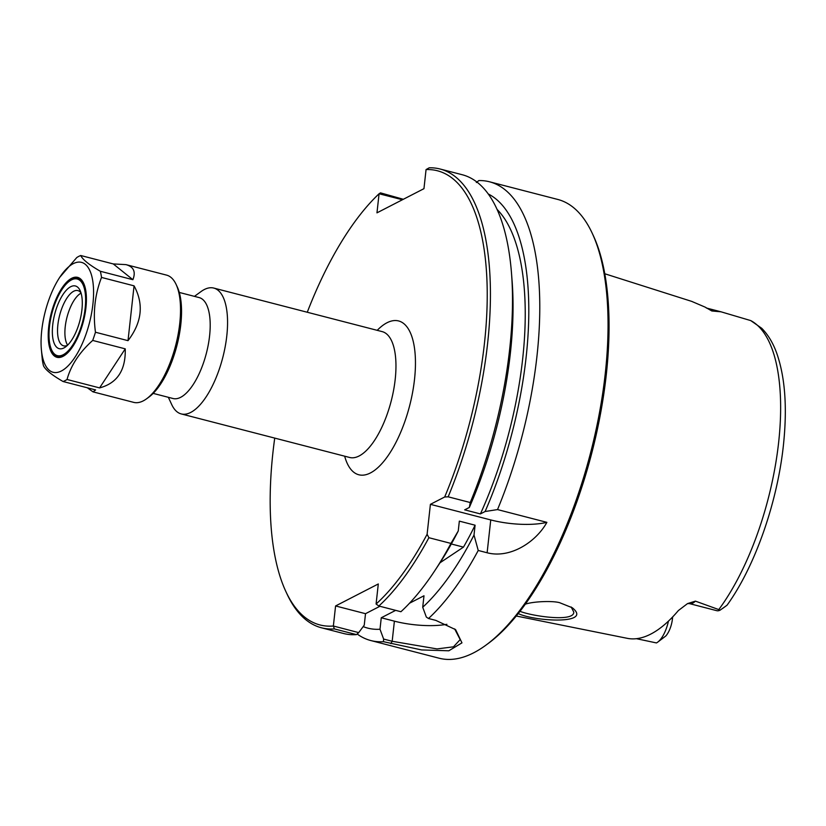 <?xml version="1.0" encoding="UTF-8"?>
<svg xmlns="http://www.w3.org/2000/svg" width="826" height="826" viewBox="0 0 826 826"><rect width="100%" height="100%" fill="white"/><g stroke="black" fill="none" stroke-linecap="round" stroke-linejoin="round"><path stroke-width="1.24" d="M168.339 397.296L171.767 404.668A64.996 26.122 -75.5 0 0 181.214 413.919A64.996 26.122 -75.5 0 0 222.783 357.534A64.996 26.122 -75.5 0 0 213.758 288.067A64.996 26.122 -75.5 0 0 201.007 291.588L194.44 296.369M426.061 169.578A234.563 94.278 104.5 0 1 444.687 496.984L448.167 496.818A236.928 95.227 -75.5 0 0 440.124 169.02A236.928 95.227 -75.5 0 0 429.241 167.792L426.061 169.578L423.955 188.669L376.966 212.85L379.072 193.759L402.438 199.747M333.363 626.015L335.583 605.954L365.515 613.687L364.245 625.158L358.711 632.623L333.363 626.015A234.563 94.278 104.5 0 1 285.868 591.54A234.563 94.278 104.5 0 1 274.728 438.1M307.272 312.249A234.563 94.278 104.5 0 1 379.072 193.759M335.583 605.954L378.298 583.961L376.088 604.023L378.866 606.016A236.928 95.227 -75.5 0 0 428.89 537.705L427.104 534.277A234.563 94.278 104.5 0 1 376.088 604.023M427.104 534.277L430.408 504.335L444.687 496.984M153.182 393.382L173.026 398.514A52.121 20.949 -75.5 0 0 206.366 353.291A52.121 20.949 -75.5 0 0 199.128 297.577L179.283 292.445M440 562.785L463.469 547.122L451.316 543.983M395.654 610.362L381.261 617.765L380.001 629.236A225.663 90.705 104.5 0 1 363.182 626.593M454.641 628.896L460.175 639.592L453.484 646.82L437.057 648.916L392.174 641.275L383.625 639.056L380.001 629.236M381.261 617.765L394.394 621.162A47.381 14.641 -173.7 0 0 446.907 624.322M488.249 193.965A225.663 90.705 104.5 0 1 485.099 511.511L497.52 509.58L546.884 522.352C536.188 541.784 510.385 558.892 487.123 552.77L478.233 550.467L474.01 535.031L475.095 525.202A217.981 87.608 104.5 0 1 463.469 547.122M475.095 525.202L459.339 521.134L458.254 530.963L450.955 543.415L428.89 537.705M474.01 535.031A225.663 90.705 104.5 0 1 422.716 607.244L423.986 595.773L409.51 603.228M365.515 613.687L379.898 606.284M422.716 607.244L426.34 617.074L428.508 618.509A236.928 95.227 104.5 0 0 478.233 550.467M403.346 199.283L380.507 192.871L379.134 193.718M285.868 591.54L287.035 594.039A236.928 95.227 -75.5 0 0 321.479 627.791A236.928 95.227 -75.5 0 0 334.375 628.916L356.44 634.616L358.711 632.623M333.405 626.077L334.375 628.916M476.344 182.515L478.884 180.553A236.928 95.227 104.5 0 1 489.477 181.782A236.928 95.227 104.5 0 1 497.52 509.58M458.254 530.963A225.663 90.705 104.5 0 1 438.689 564.788L434.424 571.241A236.928 95.227 -75.5 0 1 400.93 611.725L378.866 606.016M668.451 621.111A23.128 9.293 104.5 0 1 657.672 642.163A23.128 9.293 104.5 0 1 656.433 642.927L636.412 638.684M516.271 616.01L627.306 638.333A170.61 68.568 -75.5 0 0 678.383 610.538L687.521 603.6L695.42 601.132L720.2 610.104L727.045 605.21L722.678 608.411M727.045 605.21C755.697 565.676 778.557 499.059 783.884 440.495C787.168 405.421 784.814 376.398 776.801 353.404C773.115 343.069 768.077 334.695 761.696 328.263L750.741 320.591L720.974 311.794L711.847 310.979L705.146 307.127L691.651 301.366M518.222 613.584C535.661 621.72 593.13 624.539 572.284 607.75L559.677 602.712C552.831 600.667 533.049 601.421 525.326 604.188M571.148 606.965L573.771 612.056C574.318 622.536 531.397 616.02 520.008 611.312M383.625 639.056L383.46 641.688L421.611 649.938L448.828 650.785L461.961 642.855L455.611 629.649L435.87 620.409L428.508 618.509M383.46 641.688A236.928 95.227 104.5 0 1 370.833 640.553A236.928 95.227 104.5 0 1 357.142 633.996M489.477 181.782L557.746 199.438A236.928 95.227 104.5 0 1 592.19 233.18A236.928 95.227 104.5 0 1 590.621 452.669A236.928 95.227 104.5 0 1 485.595 645.395A236.928 95.227 104.5 0 1 439.102 658.208L370.833 640.553M485.595 645.395L487.825 643.764A234.563 94.278 -75.5 0 0 591.798 452.968A234.563 94.278 -75.5 0 0 593.357 235.678L592.19 233.18M430.408 504.335L490.747 519.936A47.381 14.641 -173.7 0 0 546.884 522.352M448.167 496.818L470.231 502.528L469.354 507.443L464.666 509.849L480.412 513.927L485.099 511.511M672.663 616.908L672.436 618.942A16.014 6.432 104.5 0 1 665.777 636.01L657.672 642.163M695.42 601.132A23.128 9.293 -75.5 0 1 689.442 603.61L716.741 610.672A23.128 9.293 -75.5 0 0 720.2 610.104M470.231 502.528A236.928 95.227 -75.5 0 0 511.5 273.23A236.928 95.227 -75.5 0 0 462.188 174.72L440.124 169.02M434.424 571.241A236.928 95.227 -75.5 0 0 450.955 543.415M511.5 273.23L512.099 280.943A225.663 90.705 104.5 0 1 469.354 507.443M497.066 209.401A217.981 87.608 104.5 0 1 480.412 513.927M321.479 627.791L343.544 633.49A236.928 95.227 -75.5 0 0 356.44 634.616M51.656 350.017A39.576 15.911 104.5 0 1 49.477 326.518A39.576 15.911 104.5 0 1 69.467 281.15A39.576 15.911 104.5 0 1 82.724 321.314A39.576 15.911 104.5 0 1 51.656 350.017L52.007 350.771A40.298 16.2 -75.5 0 0 57.872 356.512A40.298 16.2 -75.5 0 0 68.651 351.824M85.212 287.809A40.298 16.2 -75.5 0 0 78.047 278.476A40.298 16.2 -75.5 0 0 70.148 280.654L69.467 281.15M67.629 345.154A28.528 11.461 104.5 0 1 65.233 326.735A28.528 11.461 104.5 0 1 81.082 293.147M67.453 345.33A28.528 11.461 104.5 0 1 63.592 345.836A28.528 11.461 104.5 0 1 57.872 324.835A28.528 11.461 104.5 0 1 77.881 290.597A28.528 11.461 104.5 0 1 81.01 292.91M52.73 324.845A32.379 13.009 104.5 0 1 64.955 291.805A32.379 13.009 104.5 0 1 80.132 290.597A32.379 13.009 104.5 0 1 79.916 320.591A32.379 13.009 104.5 0 1 65.564 346.93A32.379 13.009 104.5 0 1 52.73 324.845M41.734 330.503A56.757 22.808 104.5 0 1 59.761 277.299A56.757 22.808 104.5 0 1 92.832 281.408A56.757 22.808 104.5 0 1 72.213 361.117A56.757 22.808 104.5 0 1 41.3 348.686A56.757 22.808 104.5 0 1 41.734 330.503M48.713 326.91A41.269 16.582 104.5 0 1 64.304 284.805A41.269 16.582 104.5 0 1 83.653 283.256A41.269 16.582 104.5 0 1 83.374 321.49A41.269 16.582 104.5 0 1 65.089 355.056A41.269 16.582 104.5 0 1 48.713 326.91M66.648 283.617A40.546 16.293 104.5 0 1 78.109 278.248A40.546 16.293 104.5 0 1 83.829 283.648M65.43 354.798A40.546 16.293 104.5 0 1 57.81 356.749A40.546 16.293 104.5 0 1 50.386 346.497M41.3 348.686L42.302 359.609A65.719 26.411 104.5 0 0 43.479 365.763C45.378 369.821 51.914 375.066 63.086 381.519L95.63 389.934L93.039 391.865L87.319 387.786M67.04 379.485C70.964 365.268 79.513 352.248 92.698 340.436L125.242 348.851L99.585 387.9L67.04 379.485A65.719 26.411 104.5 0 1 63.086 381.519M95.465 332.238C92.853 312.775 94.866 294.5 101.526 277.433L134.06 285.848L128.009 340.663L95.465 332.238A65.719 26.411 104.5 0 1 92.698 340.436M100.338 271.269C89.167 264.826 82.631 259.57 80.731 255.513L113.276 263.938L132.883 279.694L100.338 271.269A65.719 26.411 104.5 0 1 101.526 277.433M59.761 277.299L76.777 257.547A65.719 26.411 104.5 0 1 80.731 255.513M113.276 263.938L125.944 264.619C133.667 266.746 135.98 271.775 132.883 279.694M134.06 285.848C143.982 304.092 141.969 322.367 128.009 340.663M125.242 348.851C125.81 370.182 117.251 383.202 99.585 387.9M125.944 264.619L166.573 275.12A65.719 26.411 104.5 0 1 176.134 284.485A65.719 26.411 104.5 0 1 175.69 345.361A65.719 26.411 104.5 0 1 146.563 398.813A65.719 26.411 104.5 0 1 133.667 402.365L93.039 391.865M146.563 398.813L148.825 397.161A63.313 25.451 -75.5 0 0 176.888 345.671A63.313 25.451 -75.5 0 0 177.311 287.025L176.134 284.485M382.397 331.68L382.17 331.618A64.996 26.122 104.5 0 1 391.183 401.085A64.996 26.122 104.5 0 1 349.625 457.47L349.852 457.532M344.659 456.189A79.441 31.925 -75.5 0 0 388.55 454.992A79.441 31.925 -75.5 0 0 415.013 352.671A79.441 31.925 -75.5 0 0 377.203 330.338M390.812 643.599L392.174 641.275L394.394 621.162M750.741 320.591A168.68 67.804 104.5 0 1 778.629 442.488A168.68 67.804 104.5 0 1 718.847 609.485M720.974 311.794L707.087 308.201A23.128 9.293 104.5 0 1 708.181 308.676L718.011 311.216M706.571 308.067A9.478 8.611 122.1 0 0 708.181 308.676L711.847 310.979M672.436 618.942L671.579 618.034M487.123 552.77L490.747 519.936M382.17 331.618L213.758 288.067M349.625 457.47L181.214 413.919M692.043 301.49L604.787 273.757M707.087 308.201L705.962 307.716M689.442 603.61L687.521 603.6M79.771 278.92L78.047 278.476M59.586 356.956L57.872 356.512"/></g></svg>

